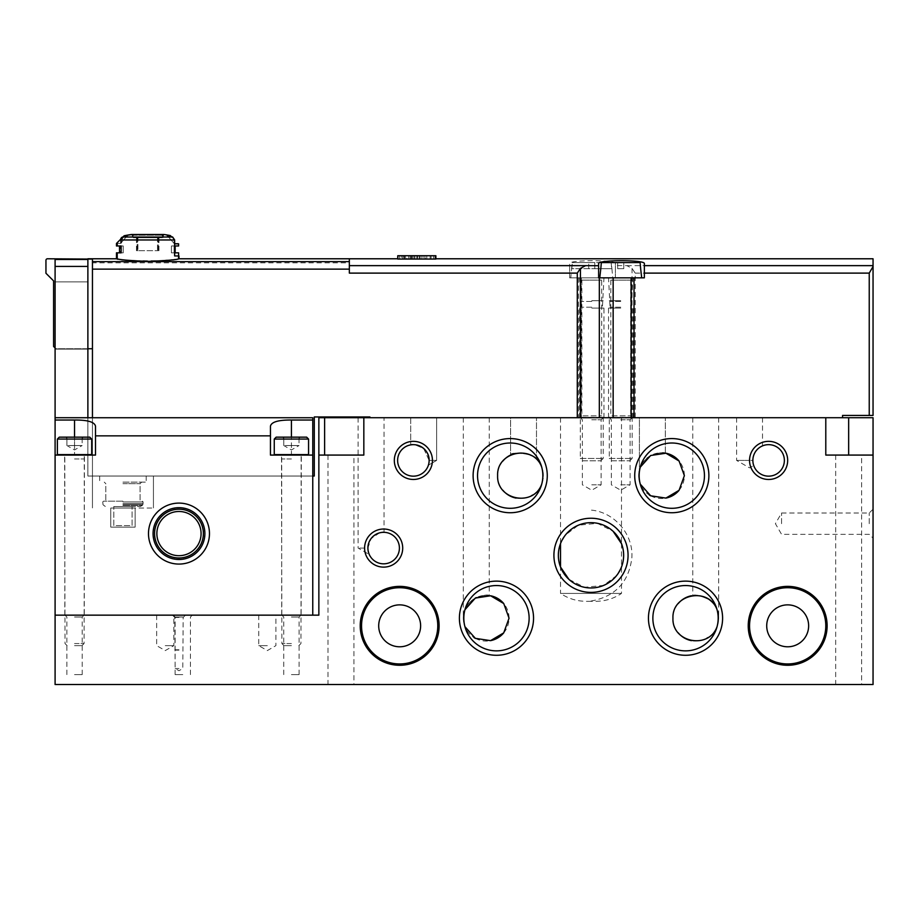 <?xml version="1.0" encoding="UTF-8"?>
<svg xmlns="http://www.w3.org/2000/svg" width="919" height="919" viewBox="0 0 919 919"><rect width="100%" height="100%" fill="white"/><g stroke="black" fill="none" stroke-linecap="round" stroke-linejoin="round"><path stroke-width="0.69" stroke-dasharray="4.59 3.45" d="M399.409 548.069A15.761 15.761 0 0 0 375.768 534.433A15.761 15.761 0 0 0 375.768 561.716A15.761 15.761 0 0 0 399.409 548.069M367.899 548.069C366.543 535.743 384.337 530.539 384.027 532.319C384.395 530.539 366.555 535.697 367.899 548.069L369.266 554.513L367.899 548.069L369.266 554.513L367.899 548.069L358.111 548.069L367.899 548.069L371.069 538.603L379.524 532.894L384.027 532.319L384.027 417.72L358.111 417.72L384.027 417.72M429.139 460.408L423.67 448.495L414.871 444.75L410.713 444.876L414.871 444.75L423.67 448.495L429.139 460.408C430.701 446.91 410.402 442.613 410.713 444.876C410.345 442.636 430.666 446.841 429.139 460.408C430.701 446.91 410.402 442.613 410.713 444.876C410.345 442.636 430.666 446.841 429.139 460.408A15.761 15.761 0 0 0 405.497 446.76A15.761 15.761 0 0 0 405.497 474.055A15.761 15.761 0 0 0 429.139 460.408C428.438 466.071 428.438 466.071 429.139 460.408C428.438 466.071 428.438 466.071 429.139 460.408C428.438 466.071 428.438 466.071 429.139 460.408C428.438 466.071 428.438 466.071 429.139 460.408L436.628 460.408L429.139 460.408M475.353 598.062A22.872 22.872 0 0 0 464.945 626.689A32.647 32.647 0 0 1 464.945 609.722A22.872 22.872 0 0 0 474.02 637.568M503.738 632.858A22.872 22.872 0 0 0 503.738 603.553M490.585 595.765A22.872 22.872 0 0 0 476.26 597.603C467.392 602.956 463.073 609.825 463.314 618.2C463.142 611.296 466.232 605.173 472.573 599.82C481.694 595.546 487.242 594.122 489.23 595.535C488.276 594.627 483.957 595.305 476.272 597.591C467.392 602.956 463.073 609.825 463.314 618.2C463.142 611.296 466.232 605.173 472.573 599.82C481.694 595.546 487.242 594.122 489.23 595.535C488.276 594.627 483.957 595.305 476.272 597.591C467.392 602.956 463.073 609.825 463.314 618.2C463.142 611.296 466.232 605.173 472.573 599.82C481.694 595.546 487.242 594.122 489.23 595.535C488.276 594.627 483.957 595.305 476.272 597.591M475.353 638.349A22.872 22.872 0 0 0 490.574 640.646M707.975 637.568A22.872 22.872 0 0 0 717.05 609.722A32.647 32.647 0 0 1 717.05 626.689A22.872 22.872 0 0 0 718.681 618.2C718.934 609.837 714.614 602.967 705.723 597.603C698.049 595.305 693.73 594.627 692.765 595.535C694.73 594.122 700.267 595.546 709.388 599.797C715.752 605.127 718.853 611.273 718.681 618.2C718.934 609.837 714.614 602.967 705.723 597.603C698.049 595.305 693.73 594.627 692.765 595.535C694.73 594.122 700.267 595.546 709.388 599.797C715.752 605.127 718.853 611.273 718.681 618.2C718.934 609.837 714.614 602.967 705.723 597.603C698.049 595.305 693.73 594.627 692.765 595.535C694.73 594.122 700.267 595.546 709.388 599.797C715.752 605.127 718.853 611.273 718.681 618.2A22.872 22.872 0 0 0 691.41 595.765M678.256 603.553A22.872 22.872 0 0 0 672.949 617.614M672.949 618.177A22.872 22.872 0 0 0 678.256 632.858M691.421 640.646A22.872 22.872 0 0 0 706.642 638.349M784.366 460.408A15.761 15.761 0 0 0 760.737 446.76A15.761 15.761 0 0 0 760.737 474.055A15.761 15.761 0 0 0 784.366 460.408M752.856 460.408C752.121 451.378 762.655 445.072 762.517 445.876C762.713 445.049 752.144 451.321 752.856 460.408C752.121 451.378 762.655 445.072 762.517 445.876C762.713 445.049 752.144 451.321 752.856 460.408C753.683 466.588 753.683 466.588 752.856 460.408L749.559 460.408L752.856 460.408M590.997 601.313L586.173 601.313C576.822 601.244 568.275 598.625 560.51 593.433L621.485 593.433L560.51 593.433L560.51 566.989A32.647 32.647 0 0 1 560.51 543.646L565.449 534.984L578.384 525.197L597.465 523.336L613.088 531.274M621.485 417.72L560.51 417.72L621.485 417.72L621.485 543.646A32.647 32.647 0 0 1 621.485 566.989L616.546 575.65L603.611 585.426L584.53 587.298L568.907 579.361M621.485 543.646L621.485 593.433C613.72 598.625 605.173 601.244 595.822 601.313L586.173 601.313M464.945 609.722A32.647 32.647 0 0 1 515.214 591.468A32.647 32.647 0 0 1 515.214 644.943A32.647 32.647 0 0 1 464.945 626.689M640.279 467.162A32.647 32.647 0 0 1 690.537 448.92A32.647 32.647 0 0 1 690.537 502.394A32.647 32.647 0 0 1 640.279 467.162A22.872 22.872 0 0 0 649.342 495.019M178.975 615.156L172.496 615.156L178.975 615.156M267.326 615.156L258.744 615.156L267.326 615.156M165.248 615.156L173.829 615.156L165.248 615.156M74.531 615.156L84.066 615.156L74.531 615.156M291.415 615.156L281.88 615.156L291.415 615.156M182.789 615.156L173.254 615.156L182.789 615.156M318.859 615.156L55.094 615.156L55.094 684.529L873.05 684.529L873.05 417.72L318.859 417.72L318.859 615.156M353.918 684.529L328.003 684.529L353.918 684.529L353.918 455.077L328.003 455.077L353.918 455.077M861.62 684.529L835.693 684.529L861.62 684.529L861.62 455.077L825.79 455.077L825.79 417.72M873.05 523.681L873.05 509.195L873.05 523.681M620.727 417.72L608.527 417.72L620.727 417.72M591.756 417.72L603.955 417.72L591.756 417.72M423.67 417.72L410.713 417.72L423.67 417.72M476.272 417.72L463.314 417.72L476.272 417.72M705.723 417.72L692.765 417.72L705.723 417.72M749.559 417.72L762.517 417.72L749.559 417.72M510.573 417.72L536.489 417.72L510.573 417.72L510.573 455.043C510.16 450.609 537.695 454.56 536.489 459.328C537.707 454.56 510.171 450.609 510.573 455.043L510.573 417.72M639.406 417.72L665.322 417.72L639.406 417.72L639.406 469.804C639.9 465.519 643.461 460.867 650.101 455.835C658.785 452.757 663.863 451.849 665.322 453.101C663.886 451.849 658.82 452.757 650.112 455.824C643.461 460.867 639.888 465.519 639.406 469.804L639.406 417.72M420.626 625.828A20.965 20.965 0 0 0 389.174 607.677A20.965 20.965 0 0 0 389.174 643.978A20.965 20.965 0 0 0 420.626 625.828M808.64 625.828A20.965 20.965 0 0 0 777.187 607.677A20.965 20.965 0 0 0 777.187 643.978A20.965 20.965 0 0 0 808.64 625.828M182.789 674.615L175.115 674.615L182.789 674.615M182.789 617.017L175.115 617.017L182.789 617.017M291.415 674.615L299.089 674.615L291.415 674.615M291.415 617.017L299.089 617.017L291.415 617.017M74.531 674.615L82.205 674.615L74.531 674.615M74.531 617.017L82.205 617.017L74.531 617.017M165.248 645.643L173.829 645.643L165.248 645.643M267.326 645.643L258.744 645.643L267.326 645.643M178.975 668.515L175.161 668.515L178.975 668.515M178.975 650.147L175.161 650.147L178.975 650.147M178.975 649.767L174.782 649.767L178.975 649.767M178.975 617.442L174.782 617.442L178.975 617.442M873.05 455.077L861.62 455.077M363.832 417.72L363.832 455.077L318.859 455.077M717.05 626.689A32.647 32.647 0 0 1 652.869 618.2A32.647 32.647 0 0 1 717.05 609.722M477.547 475.651A32.647 32.647 0 0 1 541.716 467.162A32.647 32.647 0 0 1 505.909 508.023A32.647 32.647 0 0 1 477.547 475.651M825.79 625.828A38.116 38.116 0 0 0 768.617 592.824A38.116 38.116 0 0 0 768.617 658.843A38.116 38.116 0 0 0 825.79 625.828M437.777 625.828A38.116 38.116 0 0 0 380.604 592.824A38.116 38.116 0 0 0 380.604 658.843A38.116 38.116 0 0 0 437.777 625.828M679.072 490.309A22.872 22.872 0 0 0 679.061 460.993M665.919 453.216A22.872 22.872 0 0 0 640.279 484.141M650.686 495.8A22.872 22.872 0 0 0 665.907 498.098M532.652 495.019A22.872 22.872 0 0 0 541.716 467.162M541.716 484.141A22.872 22.872 0 0 0 531.308 455.514M530.412 455.054A22.872 22.872 0 0 0 514.514 453.584M502.934 460.993A22.872 22.872 0 0 0 497.627 475.066M497.616 475.628A22.872 22.872 0 0 0 502.923 490.309M516.087 498.098A22.872 22.872 0 0 0 531.308 495.8M665.322 453.101L665.322 417.72L665.322 453.101M536.489 459.328L536.489 417.72L536.489 459.328M749.559 460.408L736.601 460.408L749.559 460.408M591.756 419.776L601.129 419.776L591.756 419.776M591.756 484.807L601.129 484.807L591.756 484.807M620.727 419.776L630.101 419.776L620.727 419.776M620.727 484.807L630.101 484.807L620.727 484.807M869.236 523.681L869.236 513.009L869.236 523.681M781.575 523.681L781.575 513.009L781.575 523.681M154.576 533.594A24.399 24.399 0 0 1 178.975 509.195A24.399 24.399 0 0 1 203.363 533.594A24.399 24.399 0 0 1 178.975 557.982A24.399 24.399 0 0 1 154.576 533.594M87.879 266.407L87.879 476.031L312.759 476.031L87.879 476.031L87.879 417.72L55.094 417.72L55.094 615.156L312.759 615.156L312.759 417.72L312.759 476.031L312.759 417.731L55.094 417.72L55.094 259.468L55.094 349.117L55.094 259.468L55.094 349.117L55.094 259.468L87.879 259.468L87.879 349.117L87.879 259.468L87.879 349.117L87.879 259.468L55.094 259.468L87.879 259.468L87.879 281.88L87.879 266.407L55.094 266.407M301.133 615.156L281.696 615.156L301.133 615.156L301.133 455.077L281.696 455.077L301.133 455.077M84.261 615.156L64.812 615.156L84.261 615.156L84.261 455.077L64.812 455.077L84.261 455.077M312.759 417.72L92.451 417.72L92.451 476.031L314.287 476.031L314.287 416.962L369.932 416.962L369.932 417.72L613.145 417.72L369.932 417.72M87.879 349.117L55.094 349.117L87.879 349.117M87.879 281.88L55.094 281.88L87.879 281.88M95.496 426.152L95.496 455.077L55.094 455.077M312.759 455.077L270.45 455.077L270.45 426.152M203.363 533.594A24.399 24.399 0 0 0 166.776 512.469A24.399 24.399 0 0 0 166.776 554.72A24.399 24.399 0 0 0 203.363 533.594A24.399 24.399 0 0 0 166.776 512.469A24.399 24.399 0 0 0 166.776 554.72A24.399 24.399 0 0 0 203.363 533.594A24.399 24.399 0 0 0 166.776 512.469A24.399 24.399 0 0 0 166.776 554.72A24.399 24.399 0 0 0 203.363 533.594M203.616 533.594A24.641 24.641 0 0 0 166.649 512.251A24.641 24.641 0 0 0 166.649 554.938A24.641 24.641 0 0 0 203.616 533.594A24.641 24.641 0 0 0 166.649 512.251A24.641 24.641 0 0 0 166.649 554.938A24.641 24.641 0 0 0 203.616 533.594M209.463 533.594A30.488 30.488 0 0 0 163.731 507.185A30.488 30.488 0 0 0 163.731 559.993A30.488 30.488 0 0 0 209.463 533.594M201.077 533.594A22.102 22.102 0 0 0 167.924 514.445A22.102 22.102 0 0 0 167.924 552.733A22.102 22.102 0 0 0 201.077 533.594M122.939 508.058L153.439 508.058L122.939 508.058M135.139 508.058L110.751 508.058L135.139 508.058L110.751 508.058L135.139 508.058L110.751 508.058L135.139 508.058L110.751 508.058L135.139 508.058L135.139 527.115L135.139 508.058L135.139 527.115L110.751 527.115L110.751 508.058L110.751 527.115L135.139 527.115L135.139 508.058L135.139 527.115L110.751 527.115L110.751 508.058L110.751 527.115L135.139 527.115L135.139 508.058L135.139 527.115L110.751 527.115L110.751 508.058L110.751 527.115L135.139 527.115L135.139 508.058M110.751 527.115L110.751 508.058L110.751 527.115L135.139 527.115L110.751 527.115M82.159 437.157L66.915 437.157L66.915 438.34L66.915 437.157L65.731 437.157L82.159 437.157L74.531 437.157L82.159 437.157L82.159 438.34L82.159 437.157L83.342 437.157L82.159 437.157L82.159 445.543L66.915 445.543L82.159 445.543L78.345 445.543L82.159 445.543L82.159 437.157M59.287 437.157L89.786 437.157M57.38 439.064L91.693 439.064M57.38 454.595L91.693 454.595M74.531 455.077L91.211 455.077L57.863 455.077L84.445 455.077L64.629 455.077L74.531 455.077L74.531 437.157L74.531 445.543L70.729 445.543L78.345 445.543L74.531 445.543L74.531 437.157M74.531 458.96L84.066 458.96L74.531 458.96M74.531 643.541L84.066 643.541L74.531 643.541M74.531 645.643L81.963 645.643L74.531 645.643M66.915 445.543L66.915 437.157L66.915 445.543L74.531 449.942L82.159 445.543M299.031 437.157L283.787 437.157L283.787 438.34L283.787 437.157L282.604 437.157L299.031 437.157L291.415 437.157L299.031 437.157L299.031 438.34L299.031 437.157L300.214 437.157L299.031 437.157L299.031 445.543L283.787 445.543L299.031 445.543L295.229 445.543L299.031 445.543L299.031 437.157M276.171 437.157L306.659 437.157M274.264 439.064L308.566 439.064M274.264 454.595L308.566 454.595M291.415 455.077L274.735 455.077L301.317 455.077L281.501 455.077L291.415 455.077L291.415 437.157L291.415 445.543L287.601 445.543L295.229 445.543L291.415 445.543L291.415 437.157M291.415 458.96L281.88 458.96L291.415 458.96M291.415 643.541L281.88 643.541L291.415 643.541M291.415 645.643L283.982 645.643L291.415 645.643M283.787 445.543L283.787 437.157L283.787 445.543L291.415 449.942L299.031 445.543M632.042 268.371L632.042 417.72L635.19 417.72L635.19 273.115L632.042 268.371L626.85 265.637L615.397 265.568L615.397 263.684C616.902 259.686 568.183 259.675 569.654 263.684L569.654 277.837L615.397 277.837L615.397 263.684M349.346 259.468L349.346 265.637L349.346 259.468M873.05 258.779L873.05 415.434L842.562 415.434L842.562 417.72L632.042 417.72M435.87 259.066L397.755 259.066M178.206 252.828L171.428 252.828L175.161 252.828L171.428 252.828L171.428 245.97L174.07 245.97L174.07 252.828L171.428 252.828L171.428 245.97L178.206 245.97L174.07 245.97L174.07 252.828L178.206 252.828L178.206 258.779C180.032 261.708 114.622 261.708 116.46 258.779C118.758 259.572 129.039 260.353 147.339 261.145C165.638 260.353 175.92 259.572 178.194 258.779L178.975 258.779C179.63 261.341 116.552 261.341 117.241 258.779M127.098 235.942A114.347 99.022 90 0 0 123.157 237.022L121.17 239.974L121.17 242.788L127.098 235.942L121.17 242.788M121.17 239.974L174.644 239.974L174.644 255.953L178.975 255.953M116.46 252.828L120.596 252.828L120.596 245.97L120.596 252.828L117.23 252.828L121.17 252.828L121.17 245.97L116.46 245.97M178.596 252.828L174.403 252.828L174.403 255.953L178.596 255.953L174.403 255.953L174.403 252.828L171.428 252.828L171.428 245.97L174.403 245.97L174.403 243.834L167.269 235.597C171.325 235.563 171.325 235.563 167.269 235.597A114.347 99.022 -90 0 1 171.416 236.665L174.644 239.893L171.416 236.665M92.451 262.823L92.451 258.986L87.879 258.779L92.451 258.986L92.451 262.823L349.346 262.823M113.795 506.53L132.095 506.53L113.795 506.53L132.095 506.53L113.795 506.53L132.095 506.53L113.795 506.53L132.095 506.53L113.795 506.53L113.795 525.588L132.095 525.588L132.095 506.53L132.095 525.588L113.795 525.588L113.795 506.53L113.795 525.588L132.095 525.588L132.095 506.53L132.095 525.588L113.795 525.588L113.795 506.53L113.795 525.588L132.095 525.588L132.095 506.53L132.095 525.588L113.795 525.588L113.795 506.53L113.795 525.588L132.095 525.588L132.095 506.53L132.095 525.588L113.795 525.588L113.795 506.53M122.939 506.53L140.504 506.53L122.939 506.53M170.486 235.769L167.419 235.769A114.347 99.022 90 0 1 172.094 237.022A3.044 2.642 90 0 1 174.07 239.974L120.596 239.974L120.596 243.455L117.23 243.455M116.46 243.455L120.596 243.455L120.596 239.974A3.044 2.642 -90 0 1 120.676 239.239L123.031 236.895A114.347 99.022 -90 0 1 127.259 235.769L124.915 235.769M124.145 235.769L127.259 235.769A114.347 99.022 90 0 0 122.583 237.022L172.094 237.022L122.583 237.022A3.044 2.642 90 0 0 120.596 239.974L174.07 239.974L174.07 243.455L167.419 235.769A114.347 99.022 -90 0 1 172.094 237.022A3.044 2.642 -90 0 1 174.07 239.974L174.07 243.455L178.206 243.455L174.07 243.455L167.419 235.769L170.52 235.769A114.347 114.347 0 0 0 163.065 234.483L163.835 234.483M349.346 258.779L349.346 273.115L349.346 265.637L349.346 273.115L569.654 273.115M312.759 476.031L92.451 476.031L92.451 259.089L92.451 348.726L55.864 348.726L53.578 346.44L53.578 280.881L45.95 273.265L45.95 260.307A1.528 1.528 0 0 1 47.478 258.779L92.451 259.089L92.451 348.726L55.864 348.726L53.578 346.44L53.578 280.881L45.95 273.265L45.95 260.307A1.528 1.528 0 0 1 47.478 258.779A1.528 1.528 0 0 0 45.95 260.307M615.397 265.568L615.397 277.837L569.654 277.837L569.654 263.684M873.05 266.521L869.236 273.115L869.236 415.434M635.19 417.72L842.562 417.72M92.451 348.726L92.451 258.986L92.451 348.726L55.864 348.726L55.094 347.968M591.756 277.837L603.955 277.837L591.756 277.837M620.727 277.837L608.527 277.837L620.727 277.837M644.357 263.684L644.357 277.837L598.625 277.837L598.625 263.684M122.939 476.031L146.19 476.031L122.939 476.031M620.727 300.708L609.297 300.708L620.727 300.708M620.727 301.466L610.055 301.466L620.727 301.466M620.727 307.187L610.055 307.187L620.727 307.187M620.727 308.106L608.527 308.106L620.727 308.106M591.756 300.708L603.197 300.708L591.756 300.708M591.756 301.466L581.084 301.466L591.756 301.466M591.756 307.187L581.084 307.187L591.756 307.187M591.756 308.106L603.955 308.106L591.756 308.106M87.879 348.726L55.864 348.726L53.578 346.44L53.578 280.881L45.95 273.265M122.939 482.13L146.19 482.13L122.939 482.13M122.939 501.188L103.502 501.188L122.939 501.188M147.339 237.734L132.474 237.734L147.339 237.734M157.505 237.734L137.161 237.734L157.505 237.734L157.505 250.703L158.194 250.703L157.505 250.703L157.505 237.734M137.161 237.734L136.471 237.734L137.161 237.734L137.161 250.703L157.505 250.703L137.161 250.703L137.161 237.734M127.259 235.769L120.596 243.455L127.259 235.769M120.596 245.97L123.238 245.97L119.516 245.97L123.238 245.97L123.238 252.828L119.516 252.828L123.238 252.828L119.516 252.828L123.238 252.828L123.238 245.97L119.516 245.97L123.238 245.97L123.238 252.828L123.238 245.97L120.596 245.97M137.161 250.703L136.471 250.703L137.161 250.703M148.097 237.734L162.962 237.734L148.097 237.734M158.275 237.734L137.93 237.734L158.275 237.734L158.275 250.703L158.964 250.703L158.275 250.703L158.275 237.734M137.93 237.734L137.241 237.734L137.93 237.734L137.93 250.703L158.275 250.703L137.93 250.703L137.93 237.734M174.644 239.974L172.657 237.022L123.157 237.022M174.644 252.828L171.428 252.828L171.428 245.97L174.403 245.97L174.403 243.834L167.269 235.597M171.428 252.828L175.161 252.828L171.428 252.828M171.428 245.97L175.161 245.97L171.428 245.97M178.596 245.97L174.644 245.97M178.596 243.834L174.644 243.834M121.17 245.97L123.238 245.97L121.17 245.97M137.93 250.703L137.241 250.703L137.93 250.703M435.87 258.79L435.87 255.735L425.382 255.735L425.382 259.066M425.382 255.735L423.004 255.735L423.004 259.066M424.911 255.735L424.911 258.882L423.004 258.882L423.004 255.735L417.283 255.735L430.632 255.735L408.714 255.735L408.714 258.997M404.429 258.986L404.429 255.735L406.807 255.735L406.807 258.859L408.714 258.859L408.714 255.735L402.522 255.735L412.999 255.735L406.807 255.735L406.807 258.997M402.993 255.735L402.522 258.894L408.714 258.859M417.766 255.735L417.283 258.894L424.911 258.882M434.917 255.735L434.917 258.848M433.481 255.735L433.481 258.905M431.103 255.735L431.103 258.986M419.673 255.735L419.673 259.032M416.812 255.735L416.812 258.963M414.906 255.735L414.906 258.894M413.952 255.735L413.952 258.928M411.092 255.735L411.092 258.986M404.429 255.735L401.569 255.735L401.569 258.928M401.569 255.735L399.662 255.735L399.662 258.871M399.662 255.735L398.226 255.735L398.226 258.825M398.226 255.735L397.755 258.79M403.946 255.735L403.946 258.825L402.993 258.813M405.371 255.735L405.371 258.848L403.946 258.825M406.807 258.859L405.371 258.848M410.138 255.735L410.138 258.848M411.574 255.735L411.574 258.825M412.528 255.735L412.528 258.813M419.19 255.735L419.19 258.848L417.766 258.813M421.097 255.735L421.097 258.871L419.19 258.848M423.004 258.882L421.097 258.871M426.818 255.735L426.818 258.871M430.149 255.735L430.149 258.813M601.336 262.593L640.118 262.593M599.762 277.837L641.692 277.837L599.762 277.837M608.527 417.72L608.527 308.106L610.055 307.187L608.527 277.837L632.927 277.837L608.527 277.837L610.813 280.123L610.813 415.859L630.641 415.859L610.813 415.859L609.297 417.387L632.157 417.387L609.297 417.387L609.297 458.455L632.157 458.455L609.297 458.455L611.629 460.787L629.825 460.787L611.629 460.787M623.771 268.693L623.771 262.593L623.771 268.693L617.683 268.693L617.683 262.593L617.683 268.693L623.771 268.693L623.771 262.593L623.771 268.693M617.683 268.693L617.683 262.593L617.683 268.693M571.595 268.693L572.365 262.593L571.825 268.693L594.811 268.693L594.811 262.593L572.365 262.593L611.146 262.593L572.365 262.593L594.811 262.593L594.811 268.693L611.928 268.693L611.146 262.593L611.686 268.693L594.811 268.693L594.811 262.593L594.811 268.693L571.595 268.693L570.791 277.837L612.72 277.837L570.791 277.837M579.567 417.72L579.567 308.106L581.084 307.187L579.567 277.837L603.955 277.837L579.567 277.837L581.853 280.123L581.853 415.859L601.669 415.859L581.853 415.859L580.326 417.387L603.197 417.387L580.326 417.387L580.326 458.455L603.197 458.455L580.326 458.455L582.657 460.787L600.854 460.787L582.657 460.787M588.711 268.693L588.711 262.593L588.711 268.693M349.346 265.637L569.654 265.637M626.85 265.637L873.05 265.637M131.601 234.483L163.065 234.483L131.704 234.471L132.474 235.241L162.203 235.241L132.474 235.241L132.474 237.734M92.451 261.616L349.346 261.616M92.451 269.129L349.346 269.129M578.465 277.837L578.465 417.72M613.145 277.837L613.145 417.72M599.337 277.837L599.337 417.72M635.19 273.115L869.236 273.115M581.359 277.837L581.359 417.72M122.939 483.658L140.09 483.658L122.939 483.658M122.939 501.958L143.146 501.958L122.939 501.958M122.939 503.623L143.146 503.623L122.939 503.623M122.939 504.772L142.836 504.772L122.939 504.772M122.939 505.381L142.479 505.381L122.939 505.381M148.097 235.241L162.962 235.241L148.097 235.241M610.813 280.123L630.641 280.123L610.813 280.123M581.853 280.123L601.669 280.123L581.853 280.123M190.451 674.615L190.451 617.017L192.312 615.156M175.115 674.615L175.115 617.017L173.254 615.156M299.089 674.615L299.089 617.017L300.938 615.156M283.741 674.615L283.741 617.017L281.88 615.156M82.205 674.615L82.205 617.017L84.066 615.156M66.869 674.615L66.869 617.017L65.008 615.156M156.678 615.156L156.678 645.643L165.248 650.595L173.829 645.643L173.829 615.156M258.744 615.156L258.744 645.643L267.326 650.595L275.895 645.643L275.895 615.156M172.496 615.156L174.782 617.442L175.161 668.515L178.975 670.721L182.789 668.515L183.168 617.442L185.454 615.156M560.51 417.72L560.51 543.646M590.997 601.049C615.213 596.638 628.837 582.221 631.858 557.787C633.547 534.353 614.409 512.021 590.997 510.091M736.601 417.72L736.601 460.408L749.559 467.886L753.706 465.496M762.517 417.72L762.517 445.876M692.765 417.72L692.765 595.535M718.681 417.72L718.681 618.2M463.314 417.72L463.314 618.2M489.23 417.72L489.23 595.535M410.713 417.72L410.713 444.876L410.713 417.72M436.628 417.72L436.628 460.408L428.403 465.163L436.628 460.408L436.628 417.72M358.111 417.72L358.111 548.069L369.266 554.513M580.326 417.72L582.382 419.776L582.382 484.807L591.756 490.218L601.129 484.807L601.129 419.776L603.197 417.72M609.297 417.72L611.353 419.776L611.353 484.807L620.727 490.218L630.101 484.807L630.101 419.776L632.157 417.72M835.693 455.077L835.693 684.529M328.003 455.077L328.003 684.529M873.05 509.195L869.236 513.009L781.575 513.009L775.406 523.681L781.575 534.353L869.236 534.353L873.05 538.166M64.812 615.156L64.812 455.077M281.696 615.156L281.696 455.077M92.451 476.031L92.451 508.058L92.451 476.031M153.439 476.031L153.439 508.058L153.439 476.031M82.159 438.34L83.342 437.157M66.915 438.34L65.731 437.157M81.963 645.643L84.066 643.541L84.445 455.077M67.11 645.643L65.008 643.541L64.629 455.077M299.031 438.34L300.214 437.157M283.787 438.34L282.604 437.157M298.836 645.643L300.938 643.541L301.317 455.077M283.982 645.643L281.88 643.541L281.501 455.077M178.206 243.455L178.206 245.97M632.927 417.72L632.927 308.106L631.399 307.187L632.927 277.837L630.641 280.123L630.641 415.859L632.157 417.387L632.157 458.455L629.825 460.787M603.955 417.72L603.955 308.106L602.427 307.187L603.955 277.837L601.669 280.123L601.669 415.859L603.197 417.387L603.197 458.455L600.854 460.787M99.689 476.031L99.689 482.13L99.689 476.031M146.19 476.031L146.19 482.13L146.19 476.031M105.788 483.658L104.261 482.13L105.788 483.658L105.788 501.188L105.788 483.658M140.09 483.658L141.618 482.13L140.09 483.658L140.09 501.188L140.09 483.658M102.744 501.958L103.502 501.188L102.744 501.958L103.043 504.772L105.386 506.53L103.043 504.772L102.744 501.958M143.146 501.958L142.376 501.188L143.146 501.958L142.836 504.772L140.504 506.53L142.836 504.772L143.146 501.958M131.704 234.471L162.962 234.471L162.203 237.734M175.161 252.828L175.161 245.97M119.516 245.97L119.516 252.828M158.194 250.703L158.194 237.734M136.471 250.703L136.471 237.734M132.474 234.471L133.232 237.734M163.731 234.471L162.962 237.734M122.709 237.217L121.641 238.285M158.964 250.703L158.964 237.734M137.241 250.703L137.241 237.734M417.283 258.779L430.632 258.779M402.522 258.779L412.999 258.779M611.928 268.693L612.72 277.837"/><path stroke-width="1.38" d="M399.409 548.069A15.761 15.761 0 0 0 375.768 534.433A15.761 15.761 0 0 0 375.768 561.716A15.761 15.761 0 0 0 399.409 548.069M429.139 460.408A15.761 15.761 0 0 0 405.497 446.76A15.761 15.761 0 0 0 405.497 474.055A15.761 15.761 0 0 0 429.139 460.408M464.945 609.722L475.364 598.062L490.597 595.765L503.75 603.565L509.046 618.2L503.727 632.869L490.562 640.646L475.353 638.349L464.945 626.689M503.738 603.553A22.872 22.872 0 0 0 490.585 595.765M476.26 597.603A22.872 22.872 0 0 0 475.353 598.062M474.02 637.568A22.872 22.872 0 0 0 475.353 638.349M490.574 640.646A22.872 22.872 0 0 0 503.738 632.858M691.41 595.765A22.872 22.872 0 0 0 678.256 603.553M678.256 632.858A22.872 22.872 0 0 0 691.421 640.646M706.642 638.349A22.872 22.872 0 0 0 707.975 637.568M717.05 609.722C708.882 586.586 671.835 593.846 672.949 618.177C671.835 642.576 708.882 649.836 717.05 626.689M784.366 460.408A15.761 15.761 0 0 0 760.737 446.76A15.761 15.761 0 0 0 760.737 474.055A15.761 15.761 0 0 0 784.366 460.408M752.856 460.408C753.683 466.588 753.683 466.588 752.856 460.408M558.35 555.317A32.647 32.647 0 0 1 607.321 527.035A32.647 32.647 0 0 1 607.321 583.588A32.647 32.647 0 0 1 558.35 555.317M568.907 579.361L560.51 566.989L560.51 543.646M613.088 531.274L621.485 543.646M640.279 467.162L650.686 455.502L665.93 453.216L679.072 461.016L684.379 475.651L679.061 490.321L665.896 498.098L650.686 495.8L640.279 484.141M318.859 615.156L55.094 615.156L55.094 684.529L873.05 684.529L873.05 417.72L318.859 417.72L318.859 615.156M402.706 548.069A19.058 19.058 0 0 0 374.125 531.573A19.058 19.058 0 0 0 374.125 564.576A19.058 19.058 0 0 0 402.706 548.069M439.11 625.828A39.448 39.448 0 0 0 379.938 591.664A39.448 39.448 0 0 0 379.938 659.991A39.448 39.448 0 0 0 439.11 625.828M827.123 625.828A39.448 39.448 0 0 0 767.951 591.664A39.448 39.448 0 0 0 767.951 659.991A39.448 39.448 0 0 0 827.123 625.828M432.435 460.408A19.058 19.058 0 0 0 403.855 443.9A19.058 19.058 0 0 0 403.855 476.915A19.058 19.058 0 0 0 432.435 460.408M787.675 460.408A19.058 19.058 0 0 0 759.083 443.9A19.058 19.058 0 0 0 759.083 476.915A19.058 19.058 0 0 0 787.675 460.408M473.113 475.651A37.082 37.082 0 0 1 528.735 443.544A37.082 37.082 0 0 1 528.735 507.77A37.082 37.082 0 0 1 473.113 475.651M459.397 618.2A37.082 37.082 0 0 1 515.008 586.092A37.082 37.082 0 0 1 515.008 650.319A37.082 37.082 0 0 1 459.397 618.2M648.446 618.2A37.082 37.082 0 0 1 704.057 586.092A37.082 37.082 0 0 1 704.057 650.319A37.082 37.082 0 0 1 648.446 618.2M634.719 475.651A37.082 37.082 0 0 1 690.341 443.544A37.082 37.082 0 0 1 690.341 507.77A37.082 37.082 0 0 1 634.719 475.651M553.916 555.317A37.082 37.082 0 0 1 609.538 523.21A37.082 37.082 0 0 1 609.538 587.425A37.082 37.082 0 0 1 553.916 555.317M318.859 455.077L363.832 455.077L363.832 417.72M825.79 417.72L825.79 455.077L873.05 455.077M324.625 455.077L324.625 417.72M639.153 475.651A32.647 32.647 0 0 1 688.124 447.381A32.647 32.647 0 0 1 688.124 503.934A32.647 32.647 0 0 1 639.153 475.651M652.869 618.2A32.647 32.647 0 0 1 701.852 589.929A32.647 32.647 0 0 1 701.852 646.482A32.647 32.647 0 0 1 652.869 618.2M463.819 618.2A32.647 32.647 0 0 1 512.802 589.929A32.647 32.647 0 0 1 512.802 646.482A32.647 32.647 0 0 1 463.819 618.2M477.547 475.651A32.647 32.647 0 0 1 526.518 447.381A32.647 32.647 0 0 1 526.518 503.934A32.647 32.647 0 0 1 477.547 475.651M541.716 467.162C533.56 444.038 496.501 451.298 497.616 475.628C496.501 500.028 533.548 507.288 541.716 484.141M808.64 625.828A20.965 20.965 0 0 0 777.187 607.677A20.965 20.965 0 0 0 777.187 643.978A20.965 20.965 0 0 0 808.64 625.828M825.79 625.828A38.116 38.116 0 0 0 768.617 592.824A38.116 38.116 0 0 0 768.617 658.843A38.116 38.116 0 0 0 825.79 625.828M420.626 625.828A20.965 20.965 0 0 0 389.174 607.677A20.965 20.965 0 0 0 389.174 643.978A20.965 20.965 0 0 0 420.626 625.828M437.777 625.828A38.116 38.116 0 0 0 380.604 592.824A38.116 38.116 0 0 0 380.604 658.843A38.116 38.116 0 0 0 437.777 625.828M679.061 460.993A22.872 22.872 0 0 0 665.919 453.216M649.342 495.019A22.872 22.872 0 0 0 650.686 495.8M665.907 498.098A22.872 22.872 0 0 0 679.072 490.309M531.308 455.514A22.872 22.872 0 0 0 530.412 455.054M514.514 453.584A22.872 22.872 0 0 0 502.934 460.993M502.923 490.309A22.872 22.872 0 0 0 516.087 498.098M531.308 495.8A22.872 22.872 0 0 0 532.652 495.019M55.094 347.968L53.578 346.44L53.578 280.881L45.95 273.265L45.95 260.307A1.528 1.528 0 0 1 47.478 258.779L92.451 259.089L92.451 417.731L87.879 417.731L312.759 417.731L312.759 420.029L291.415 420.029C278.434 419.914 271.438 421.947 270.45 426.152L270.45 435.859L95.496 435.859L95.496 426.152C94.519 421.959 87.535 419.914 74.531 420.029L55.094 420.029L55.094 455.077L95.496 455.077L95.496 435.859M87.879 266.407L55.094 266.407L55.094 259.468L87.879 259.468L87.879 417.731L55.094 417.72L55.094 420.029M270.45 435.859L270.45 455.077L312.759 455.077L312.759 615.156L55.094 615.156L55.094 455.077M312.759 420.029L312.759 455.077M55.094 266.407L55.094 417.72L87.879 417.72M209.463 533.594A30.488 30.488 0 0 0 163.731 507.185A30.488 30.488 0 0 0 163.731 559.993A30.488 30.488 0 0 0 209.463 533.594M204.891 533.594A25.916 25.916 0 0 0 166.017 511.148A25.916 25.916 0 0 0 166.017 556.029A25.916 25.916 0 0 0 204.891 533.594M203.363 533.594A24.399 24.399 0 0 0 166.776 512.469A24.399 24.399 0 0 0 166.776 554.72A24.399 24.399 0 0 0 203.363 533.594M201.077 533.594A22.102 22.102 0 0 0 167.924 514.445A22.102 22.102 0 0 0 167.924 552.733A22.102 22.102 0 0 0 201.077 533.594M91.693 439.064L89.786 437.157L59.287 437.157L57.38 439.064L57.38 454.595L91.693 454.595L91.693 439.064L57.38 439.064M308.566 439.064L306.659 437.157L276.171 437.157L274.264 439.064L274.264 454.595L308.566 454.595L308.566 439.064L274.264 439.064M92.451 269.129L349.346 269.129L349.346 273.115L577.293 273.115L580.44 268.371L585.644 265.637L598.625 265.717L598.625 277.837L631.135 277.837L631.135 417.72M598.625 265.717L598.625 263.684C597.12 259.686 645.827 259.675 644.357 263.684L644.357 277.837L631.135 277.837M644.357 273.115L869.236 273.115L873.05 266.521L873.05 258.779L435.87 258.779M397.755 259.066L435.87 259.066L435.87 255.735L397.755 255.735L397.755 259.066M117.23 243.455L116.46 243.455L116.46 245.97L121.17 245.97L121.17 252.828L117.23 252.828L117.23 258.779C119.068 259.709 129.361 260.605 148.097 261.455C166.844 260.605 177.137 259.709 178.975 258.779L397.755 258.779M167.269 235.597C171.325 235.563 171.325 235.563 167.269 235.597A114.347 99.022 90 0 1 172.657 237.022L123.157 237.022L121.17 239.974L121.17 242.788C115.989 242.662 115.989 242.662 121.17 242.788C115.989 242.662 115.989 242.662 121.17 242.788M349.346 269.129L349.346 258.779L178.975 258.779L178.975 255.953L174.644 255.953L174.644 239.974L172.657 237.022A114.347 99.022 -90 0 0 171.416 236.665L170.486 235.769M123.157 237.022A114.347 99.022 -90 0 1 127.098 235.942C122.916 235.988 122.916 235.988 127.098 235.942C122.916 235.988 122.916 235.988 127.098 235.942M117.23 252.828L116.46 252.828L116.46 258.779L87.879 258.779L117.241 258.779M124.915 235.769L123.031 236.895A114.347 99.022 -90 0 0 122.583 237.022A3.044 2.642 -90 0 0 120.676 239.239L116.46 243.455M873.05 266.521L873.05 415.434L842.562 415.434L842.562 417.72M369.932 417.72L369.932 416.962L314.287 416.962L314.287 476.031L312.759 476.031M92.451 348.726L87.879 348.726M45.95 273.265L45.95 260.307M174.644 252.828L178.596 252.828L178.596 255.953M174.644 245.97L178.596 245.97L178.596 243.834L174.644 243.834M640.118 262.593L640.658 268.693L640.118 262.593L601.336 262.593L600.796 268.693L601.336 262.593M600.796 268.693L599.762 277.837M640.658 268.693L641.692 277.837M848.651 455.077L848.651 417.72M74.531 420.029L74.531 437.157M291.415 420.029L291.415 437.157M349.346 265.637L585.644 265.637M597.878 265.637L598.625 265.637M644.357 265.637L873.05 265.637M174.644 239.974L121.17 239.974M171.416 236.665L170.325 235.574A114.347 114.347 0 0 0 163.835 234.483L131.601 234.483A114.347 114.347 0 0 0 124.145 235.769M92.451 261.616L349.346 261.616M599.337 277.837L599.337 417.72M613.145 277.837L613.145 417.72M869.236 273.115L869.236 415.434M580.44 268.371L580.44 417.72M577.293 273.115L577.293 417.72M634.018 277.837L634.018 417.72M121.641 238.285L117.253 242.662L117.23 245.97M133.232 235.241L132.37 234.483A114.347 114.347 0 0 0 123.95 235.976L122.709 237.217M132.474 235.241L131.601 234.483M162.203 235.241L162.962 234.471M162.962 235.241L163.731 234.471L132.474 234.471L163.835 234.483M175.161 252.828L175.161 245.97M119.516 245.97L119.516 252.828"/></g></svg>
